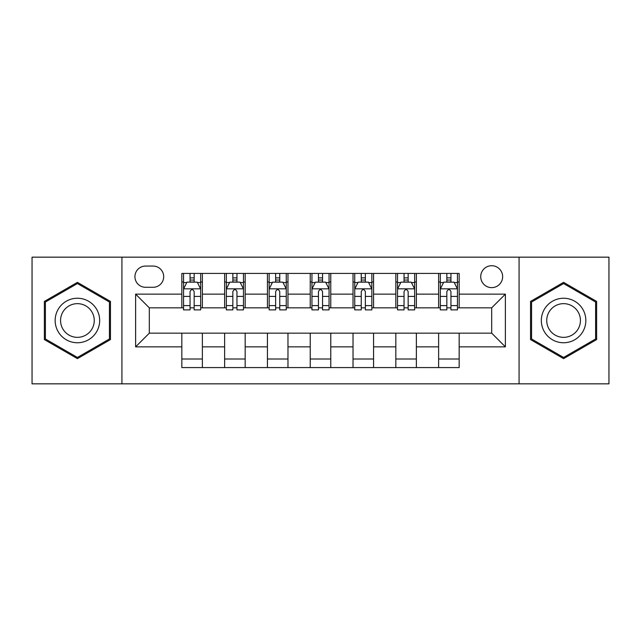 <?xml version="1.0" encoding="UTF-8"?>
<svg xmlns="http://www.w3.org/2000/svg" width="641" height="641" viewBox="0 0 641 641"><rect width="100%" height="100%" fill="white"/><g stroke="black" fill="none" stroke-linecap="round" stroke-linejoin="round"><path stroke-width="0.96" d="M491.687 265.719A10.953 10.953 0 0 0 480.734 276.68A10.953 10.953 0 0 0 491.687 287.633A10.953 10.953 0 0 0 502.64 276.68A10.953 10.953 0 0 0 491.687 265.719M519.074 383.839L608.95 383.839L608.95 257.161L519.074 257.161L519.074 383.839L121.926 383.839L121.926 257.161L32.05 257.161L32.05 383.839L121.926 383.839M145.547 287.288L153.079 287.288A10.617 10.617 0 0 0 163.695 276.68A10.617 10.617 0 0 0 153.079 266.063L145.547 266.063A10.617 10.617 0 0 0 134.93 276.68A10.617 10.617 0 0 0 145.547 287.288M519.074 257.161L121.926 257.161M181.836 346.861L135.62 346.861L135.62 294.139L181.836 294.139L181.836 307.832L149.313 307.832L149.313 333.168L181.836 333.168L181.836 367.573L459.164 367.573L459.164 333.168L491.687 333.168L491.687 307.832L459.164 307.832L459.164 294.139L505.38 294.139L505.38 346.861L459.164 346.861M459.164 294.139L459.164 273.427L181.836 273.427L181.836 294.139M438.62 273.427L438.62 307.832L440.327 307.832M446.833 307.832L450.943 307.832M457.45 307.832L459.164 307.832M438.62 307.832L414.655 307.832M395.826 273.427L395.826 307.832L397.532 307.832M404.038 307.832L408.149 307.832M395.826 307.832L371.852 307.832M353.023 273.427L353.023 307.832L354.737 307.832M361.244 307.832L365.354 307.832M353.023 307.832L329.057 307.832M310.228 273.427L310.228 307.832L311.943 307.832M318.449 307.832L322.551 307.832M310.228 307.832L286.263 307.832M267.433 273.427L267.433 307.832L269.148 307.832M275.646 307.832L279.756 307.832M267.433 307.832L243.468 307.832M224.638 273.427L224.638 307.832L226.345 307.832M232.851 307.832L236.962 307.832M224.638 307.832L200.673 307.832M181.836 307.832L183.55 307.832M190.056 307.832L194.167 307.832M181.836 333.168L202.38 333.168L202.38 367.573M459.164 333.168L202.38 333.168M202.38 273.427L202.38 307.832M181.836 281.984L183.55 281.984M190.056 281.984L194.167 281.984M200.673 281.984L202.38 281.984M181.836 359.016L202.38 359.016M224.638 333.168L224.638 367.573M245.174 273.427L245.174 307.832M224.638 281.984L226.345 281.984M232.851 281.984L236.962 281.984M243.468 281.984L245.174 281.984M245.174 333.168L245.174 367.573M224.638 359.016L245.174 359.016M267.433 333.168L267.433 367.573M287.977 333.168L287.977 367.573M267.433 359.016L287.977 359.016M287.977 273.427L287.977 307.832M267.433 281.984L269.148 281.984M275.646 281.984L279.756 281.984M286.263 281.984L287.977 281.984M310.228 333.168L310.228 367.573M330.772 333.168L330.772 367.573M310.228 359.016L330.772 359.016M330.772 273.427L330.772 307.832M310.228 281.984L311.943 281.984M318.449 281.984L322.551 281.984M329.057 281.984L330.772 281.984M353.023 333.168L353.023 367.573M373.567 333.168L373.567 367.573M353.023 359.016L373.567 359.016M373.567 273.427L373.567 307.832M353.023 281.984L354.737 281.984M361.244 281.984L365.354 281.984M371.852 281.984L373.567 281.984M395.826 333.168L395.826 367.573M416.362 333.168L416.362 367.573M395.826 359.016L416.362 359.016M416.362 273.427L416.362 307.832M395.826 281.984L397.532 281.984M404.038 281.984L408.149 281.984M414.655 281.984L416.362 281.984M438.62 333.168L438.62 367.573M438.62 359.016L459.164 359.016M438.62 281.984L440.327 281.984M446.833 281.984L450.943 281.984M457.45 281.984L459.164 281.984M149.313 307.832L135.62 294.139M149.313 333.168L135.62 346.861M505.38 294.139L491.687 307.832M505.38 346.861L491.687 333.168M77.417 358.648L110.452 339.578L110.452 301.422L77.417 282.352L44.373 301.422L44.373 339.578L77.417 358.648M596.627 301.422L563.583 282.352L530.548 301.422L530.548 339.578L563.583 358.648L596.627 339.578L596.627 301.422M194.167 277.874L190.056 277.874M200.673 305.597L194.167 305.597L194.167 309.883L200.673 309.883L200.673 289.003L197.244 282.152L186.972 282.152L183.55 289.003L183.55 309.883L190.056 309.883L190.056 305.597L183.55 305.597M183.55 289.003L183.55 273.427M200.673 289.003L200.673 273.427M190.056 282.152L190.056 273.427M194.167 273.427L194.167 282.152M194.167 305.597L194.167 291.567C192.797 288.931 191.427 288.931 190.056 291.567L190.056 305.597M236.962 277.874L232.851 277.874M243.468 305.597L236.962 305.597L236.962 309.883L243.468 309.883L243.468 289.003L240.038 282.152L229.774 282.152L226.345 289.003L226.345 309.883L232.851 309.883L232.851 305.597L226.345 305.597M226.345 289.003L226.345 273.427M243.468 289.003L243.468 273.427M232.851 282.152L232.851 273.427M236.962 273.427L236.962 282.152M236.962 305.597L236.962 291.567C235.592 288.931 234.221 288.931 232.851 291.567L232.851 305.597M279.756 277.874L275.646 277.874M286.263 305.597L279.756 305.597L279.756 309.883L286.263 309.883L286.263 289.003L282.841 282.152L272.569 282.152L269.148 289.003L269.148 309.883L275.646 309.883L275.646 305.597L269.148 305.597M269.148 289.003L269.148 273.427M286.263 289.003L286.263 273.427M275.646 282.152L275.646 273.427M279.756 273.427L279.756 282.152M279.756 305.597L279.756 291.567C278.386 288.931 277.024 288.931 275.646 291.567L275.646 305.597M322.551 277.874L318.449 277.874M329.057 305.597L322.551 305.597L322.551 309.883L329.057 309.883L329.057 289.003L325.636 282.152L315.364 282.152L311.943 289.003L311.943 309.883L318.449 309.883L318.449 305.597L311.943 305.597M311.943 289.003L311.943 273.427M329.057 289.003L329.057 273.427M318.449 282.152L318.449 273.427M322.551 273.427L322.551 282.152M322.551 305.597L322.551 291.567C321.189 288.931 319.819 288.931 318.449 291.567L318.449 305.597M365.354 277.874L361.244 277.874M371.852 305.597L365.354 305.597L365.354 309.883L371.852 309.883L371.852 289.003L368.431 282.152L358.159 282.152L354.737 289.003L354.737 309.883L361.244 309.883L361.244 305.597L354.737 305.597M354.737 289.003L354.737 273.427M371.852 289.003L371.852 273.427M361.244 282.152L361.244 273.427M365.354 273.427L365.354 282.152M365.354 305.597L365.354 291.567C363.984 288.931 362.614 288.931 361.244 291.567L361.244 305.597M96.687 309.371A22.251 22.251 0 0 0 66.287 301.23A22.251 22.251 0 0 0 58.139 331.629A22.251 22.251 0 0 0 88.538 339.77A22.251 22.251 0 0 0 96.687 309.371M92.008 312.079A16.85 16.85 0 0 0 68.988 305.909A16.85 16.85 0 0 0 62.826 328.921A16.85 16.85 0 0 0 85.838 335.091A16.85 16.85 0 0 0 92.008 312.079M77.417 357.462L45.399 338.985L45.399 302.015L77.417 283.538L109.427 302.015L109.427 338.985L77.417 357.462M563.583 342.751A22.251 22.251 0 0 0 585.842 320.5A22.251 22.251 0 0 0 563.583 298.249A22.251 22.251 0 0 0 541.333 320.5A22.251 22.251 0 0 0 563.583 342.751M563.583 337.35A16.85 16.85 0 0 0 580.434 320.5A16.85 16.85 0 0 0 563.583 303.65A16.85 16.85 0 0 0 546.733 320.5A16.85 16.85 0 0 0 563.583 337.35M531.573 302.015L563.583 283.538L595.601 302.015L595.601 338.985L563.583 357.462L531.573 338.985L531.573 302.015M408.149 277.874L404.038 277.874M414.655 305.597L408.149 305.597L408.149 309.883L414.655 309.883L414.655 289.003L411.226 282.152L400.962 282.152L397.532 289.003L397.532 309.883L404.038 309.883L404.038 305.597L397.532 305.597M397.532 289.003L397.532 273.427M414.655 289.003L414.655 273.427M404.038 282.152L404.038 273.427M408.149 273.427L408.149 282.152M408.149 305.597L408.149 291.567C406.779 288.931 405.408 288.931 404.038 291.567L404.038 305.597M450.943 277.874L446.833 277.874M457.45 305.597L450.943 305.597L450.943 309.883L457.45 309.883L457.45 289.003L454.028 282.152L443.756 282.152L440.327 289.003L440.327 309.883L446.833 309.883L446.833 305.597L440.327 305.597M440.327 289.003L440.327 273.427M457.45 289.003L457.45 273.427M446.833 282.152L446.833 273.427M450.943 273.427L450.943 282.152M450.943 305.597L450.943 291.567C449.573 288.931 448.211 288.931 446.833 291.567L446.833 305.597M224.638 346.861L202.38 346.861M224.638 294.139L202.38 294.139M267.433 294.139L245.174 294.139M267.433 346.861L245.174 346.861M310.228 294.139L287.977 294.139M310.228 346.861L287.977 346.861M353.023 294.139L330.772 294.139M353.023 346.861L330.772 346.861M395.826 294.139L373.567 294.139M395.826 346.861L373.567 346.861M438.62 294.139L416.362 294.139M438.62 346.861L416.362 346.861M200.585 288.827L183.638 288.827M183.55 282.569L186.771 282.569M197.452 282.569L200.673 282.569M190.056 296.414L183.55 296.414M200.673 296.414L194.167 296.414M194.167 280.053L190.056 280.053M243.38 288.827L226.433 288.827M226.345 282.569L229.566 282.569M240.247 282.569L243.468 282.569M232.851 296.414L226.345 296.414M243.468 296.414L236.962 296.414M236.962 280.053L232.851 280.053M286.174 288.827L269.228 288.827M269.148 282.569L272.361 282.569M283.042 282.569L286.263 282.569M275.646 296.414L269.148 296.414M286.263 296.414L279.756 296.414M279.756 280.053L275.646 280.053M328.977 288.827L312.023 288.827M311.943 282.569L315.156 282.569M325.844 282.569L329.057 282.569M318.449 296.414L311.943 296.414M329.057 296.414L322.551 296.414M322.551 280.053L318.449 280.053M371.772 288.827L354.826 288.827M354.737 282.569L357.958 282.569M368.639 282.569L371.852 282.569M361.244 296.414L354.737 296.414M371.852 296.414L365.354 296.414M365.354 280.053L361.244 280.053M414.567 288.827L397.62 288.827M397.532 282.569L400.753 282.569M411.434 282.569L414.655 282.569M404.038 296.414L397.532 296.414M414.655 296.414L408.149 296.414M408.149 280.053L404.038 280.053M457.362 288.827L440.415 288.827M440.327 282.569L443.548 282.569M454.229 282.569L457.45 282.569M446.833 296.414L440.327 296.414M457.45 296.414L450.943 296.414M450.943 280.053L446.833 280.053"/></g></svg>
